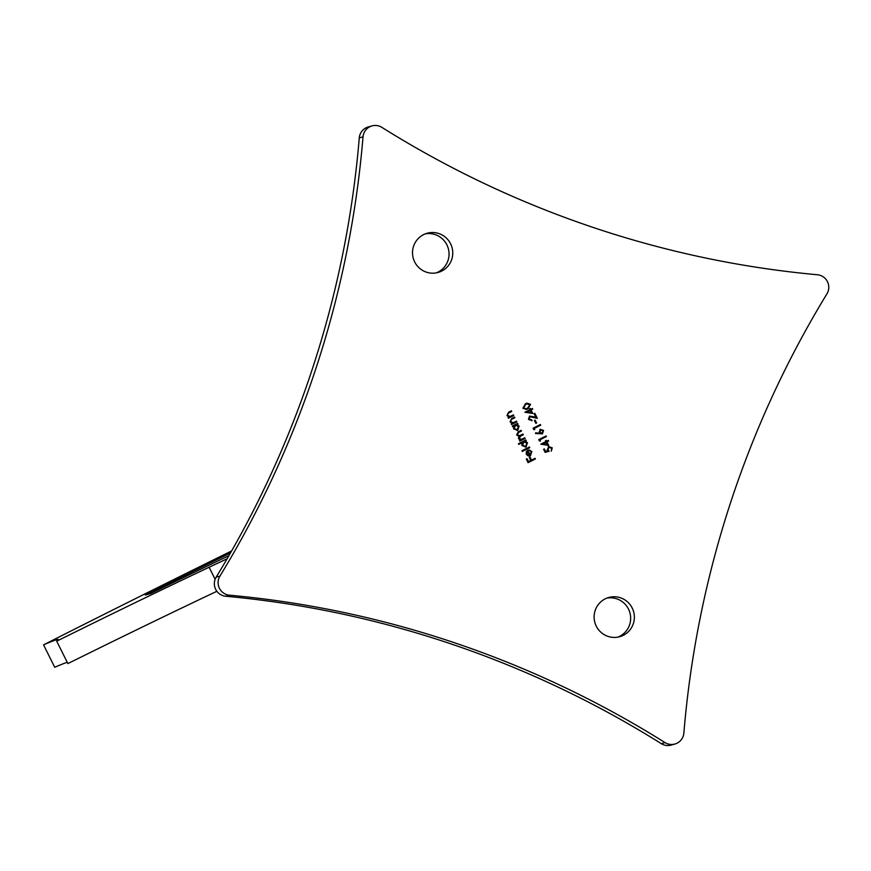 <?xml version="1.0" encoding="UTF-8"?>
<svg xmlns="http://www.w3.org/2000/svg" width="871" height="871" viewBox="0 0 871 871"><rect width="100%" height="100%" fill="white"/><g stroke="black" fill="none" stroke-linecap="round" stroke-linejoin="round"><path stroke-width="1.31" d="M617.833 637.137A20.36 20.109 74.3 0 0 606.891 598.105M596.276 626.151A20.36 20.109 74.3 0 0 619.738 636.701A20.36 20.109 74.3 0 0 632.204 608.034A20.36 20.109 74.3 0 0 608.753 597.484A20.36 20.109 74.3 0 0 596.276 626.151M436.229 272.895A20.36 20.109 74.3 0 0 425.288 233.864M414.672 261.91A20.36 20.109 74.3 0 0 438.135 272.46A20.36 20.109 74.3 0 0 450.601 243.793A20.36 20.109 74.3 0 0 427.149 233.254A20.36 20.109 74.3 0 0 414.672 261.91M219.427 588.295A12.532 12.379 74.3 0 0 229.443 595.187A1002.292 990.055 -105.7 0 1 665.03 742.593A12.532 12.379 74.3 0 0 683.855 733.099A1002.292 990.055 -105.7 0 1 826.949 293.843A12.532 12.379 74.3 0 0 817.433 274.757A1002.292 990.055 -105.7 0 1 381.846 127.351A12.532 12.379 74.3 0 0 363.022 136.845A1002.292 990.055 -105.7 0 1 219.928 576.101A12.532 12.379 74.3 0 0 219.427 588.295M371.982 125.914L368.226 126.97A12.532 12.379 74.3 0 0 359.266 137.901A1002.292 990.055 -105.7 0 1 216.171 577.157A12.532 12.379 74.3 0 0 225.687 596.243A1002.292 990.055 -105.7 0 1 661.274 743.649A12.532 12.379 74.3 0 0 671.138 745.086L674.894 744.03M531.027 409.969L532.78 413.485L524.886 412.244L529.949 409.686L529.524 408.826L530.276 408.455L530.7 409.305L532.388 408.455L532.714 409.12L530.94 410.001L532.671 413.475M539.857 439.899L540.423 441.042L539.454 440.987L538.768 439.615L546.084 435.925L546.411 436.589L539.759 439.92L540.314 441.031M546.955 441.902L548.708 445.419L540.804 444.177L545.867 441.619L545.442 440.77L546.193 440.388L546.618 441.238L548.305 440.388L548.643 441.053L546.857 441.935L548.588 445.408M524.832 437.775L525.169 438.44L519.824 441.14L519.497 440.476L520.423 440.007L518.463 438.646L518.898 436.273L516.623 434.945L518.245 431.82L521.141 430.361L521.468 431.025L518.572 432.495L517.33 434.727L519.573 435.674L522.992 434.074L523.319 434.738L520.608 436.11L519.181 438.44L521.479 439.365L524.832 437.775M525.844 440.007L526.16 440.65L525.246 441.118L527.358 442.816L526.084 447.019L521.914 445.56L521.947 442.806L518.757 444.406L518.43 443.742L525.932 439.964L526.258 440.628L525.333 441.096L527.456 442.795L525.518 447.248M535.077 458.309L535.404 458.973L528.087 462.664L526.291 459.05L527.042 458.669L528.512 461.619L530.755 460.476L529.296 457.536L530.036 457.155L531.506 460.106L535.077 458.309M529.045 449.904L531.767 451.668L530.472 455.751L528.381 456.023L526.324 454.412L526.291 451.701L527.848 450.176L530.265 455.021L531.245 452.049L529.143 449.882L531.865 451.635L529.884 455.979M529.437 446.997L529.764 447.661L522.262 451.439L521.936 450.775L529.437 446.997M517.548 423.371L517.875 424.025L516.949 424.493L519.072 426.191L517.788 430.383L513.618 428.935L513.607 426.191L512.627 426.692L512.29 426.028L517.635 423.328L517.962 423.992L517.036 424.46L519.16 426.159L517.222 430.612M516.547 421.15L516.873 421.814L511.527 424.504L511.201 423.839L512.17 423.35L510.079 421.825L511.778 418.439L514.511 417.057L514.837 417.721L511.146 419.68L510.798 421.608L513.15 422.74L516.547 421.15M513.422 414.868L513.748 415.532L508.403 418.232L508.076 417.568L509.034 417.078L506.955 415.554L508.653 412.157L511.375 410.785L511.713 411.45L508.022 413.409L507.662 415.336L510.025 416.469L513.422 414.868M548.382 446.54L552.247 447.825L551.31 451.124L551.485 448.162L548.686 447.215L547.968 449.817L549.155 451.265L545.115 452.343L543.602 449.305L544.353 448.924L545.605 451.45L547.728 450.873L547.151 450.078L548.959 446.311M549.057 447.073L547.968 449.817M540.096 429.283L543.493 430.47L542.481 433.812L535.502 433.529L535.643 432.811L539.574 433.29L539.116 432.549L540.194 429.261L543.591 430.448L541.991 433.998M534.163 428.488L534.729 429.632L533.771 429.577L533.085 428.205L540.401 424.515L540.728 425.179L534.075 428.521L534.62 429.632M535.164 420.138L536.58 422.99L535.839 423.371L534.413 420.519L535.164 420.138M530.21 416.599L529.143 419.103L532.116 420.606L528.468 419.419L529.524 416.088L535.774 417.133L534.054 413.681L534.805 413.3L537.32 418.341L529.916 416.719L529.23 419.082L531.778 419.942L531.582 420.802M525.463 403.741L526.977 403.131L530.581 404.362L527.978 408.782L526.334 409.446L522.894 408.238L525.463 403.741M228.899 555.698A438.505 13.011 -26.5 0 0 150.759 593.521L145.315 595.045A491.745 14.589 -26.5 0 1 230.423 553.041M227.113 558.79A438.505 13.011 -26.5 0 0 209.116 567.261A344.535 10.223 -26.5 0 0 56.702 641.176A132.806 3.941 -26.5 0 0 58.368 639.543A132.806 3.941 -26.5 0 0 43.55 644.856L54.721 667.273A132.806 3.941 -26.5 0 1 67.241 662.308M231.621 550.94A576.319 17.093 -26.5 0 0 43.55 644.856M56.702 641.176L67.884 663.582A344.535 10.223 -26.5 0 1 216.868 591.289M534.99 458.353L535.404 458.973M535.306 458.995L528.087 462.643M526.955 458.712L528.512 461.619M529.96 457.199L531.506 460.106M530.374 455.773L529.829 455.99M527.761 450.22L530.265 455.021M527.521 451.167L526.868 454.074L528.066 455.217L529.579 455.283L527.521 451.167L526.966 454.041L529.579 455.283M529.35 447.041L529.764 447.661M529.666 447.683L522.252 451.428M518.746 444.395L521.947 442.806M524.015 441.804L522.469 445.244L525.67 446.377M523.504 442L522.567 445.223L525.311 446.518M525.757 446.355L526.792 443.099L523.961 441.815M524.756 437.819L525.169 438.44M525.071 438.472L519.813 441.118M521.054 430.405L521.468 431.025M521.381 431.058L518.485 432.517L517.33 434.727M517.232 434.749L519.475 435.696M522.905 434.117L523.319 434.738M523.231 434.76L520.51 436.131L519.181 438.44M519.083 438.461L521.381 439.387M512.616 426.67L513.607 426.191M515.207 425.364L514.184 428.619L517.374 429.741M517.069 429.871L518.495 426.474L515.305 425.342L514.271 428.586L517.472 429.719M516.459 421.183L516.873 421.814M516.786 421.836L511.527 424.493M514.423 417.1L514.837 417.721M514.739 417.753L511.146 419.68M511.059 419.713L510.798 421.608M510.7 421.64L513.193 422.718M513.335 414.912L513.748 415.532M513.65 415.565L508.392 418.211M511.299 410.829L511.713 411.45M511.615 411.482L508.022 413.409M507.924 413.442L507.662 415.336M507.575 415.369L510.068 416.447M544.266 448.968L545.605 451.45M545.518 451.472L547.728 450.873M548.295 446.562L552.247 447.825M552.16 447.846L551.223 451.156M547.87 449.85L549.057 451.287M546.106 440.432L546.618 441.238M548.218 440.432L548.643 441.053M548.545 441.085L546.857 441.935M546.204 442.283L542.938 443.916L547.304 444.493L546.204 442.283L543.025 443.883L547.304 444.493M545.997 435.968L546.411 436.589M546.324 436.611L539.759 439.92M535.632 432.854L539.574 433.29M540.793 429.806L539.846 432.343L542.078 433.159M540.466 429.936L539.944 432.31L541.816 433.268M542.176 433.137L542.818 430.786L540.749 429.828M540.314 424.558L540.728 425.179M540.63 425.211L534.075 428.521M535.077 420.181L536.58 422.99M536.492 423.023L535.828 423.35M529.426 416.109L535.774 417.133M534.718 413.344L537.189 418.298M530.189 408.499L530.7 409.305M532.301 408.499L532.714 409.12M532.627 409.152L530.94 410.001M530.287 410.35L527.009 411.983L531.386 412.56L530.287 410.35L527.107 411.95L531.386 412.56M526.933 403.142L530.581 404.362M530.483 404.394L527.978 408.782M527.88 408.804L526.28 409.457M527.674 403.785L525.703 404.438L523.536 407.868L526.128 408.728L527.641 408.118L529.818 404.721L526.999 403.915M523.536 407.868L526.128 408.728M525.703 404.438L523.634 407.835M527.772 403.763L525.79 404.405M229.443 595.187L225.687 596.243M209.116 567.261L215.126 579.313M363.022 136.845L359.266 137.901M219.928 576.101L216.171 577.157M665.03 742.593L661.274 743.649"/></g></svg>

